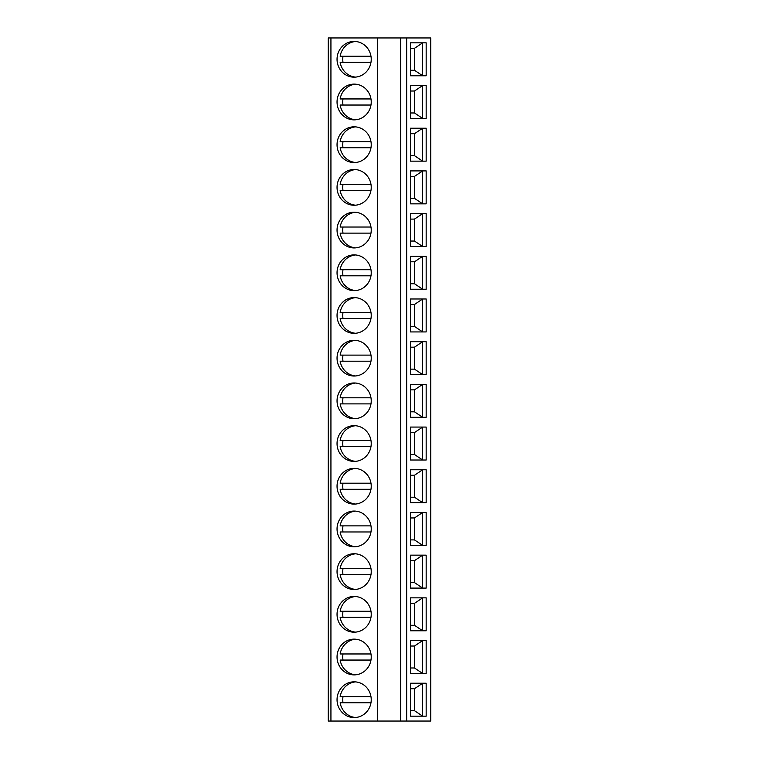 <?xml version="1.0" encoding="UTF-8"?>
<svg xmlns="http://www.w3.org/2000/svg" width="759" height="759" viewBox="0 0 759 759"><rect width="100%" height="100%" fill="white"/><g stroke="black" fill="none" stroke-linecap="round" stroke-linejoin="round"><path stroke-width="1.14" d="M406.663 37.95L406.663 721.05L430.733 721.05L430.733 37.95L328.267 37.95L328.267 721.05L330.933 721.05L330.933 37.95M410.477 716.173L426.169 716.173L426.169 683.233L410.477 683.233L410.477 716.173L422.678 716.173L414.49 710.68L410.477 710.68M410.477 673.48L426.169 673.48L426.169 640.539L410.477 640.539L410.477 673.48L422.678 673.48L414.49 667.986L410.477 667.986M410.477 630.786L426.169 630.786L426.169 597.845L410.477 597.845L410.477 630.786L422.678 630.786L414.49 625.293L410.477 625.293M410.477 588.092L426.169 588.092L426.169 555.152L410.477 555.152L410.477 588.092L422.678 588.092L414.49 582.599L410.477 582.599M410.477 545.398L426.169 545.398L426.169 512.458L410.477 512.458L410.477 545.398L422.678 545.398L414.49 539.905L410.477 539.905M410.477 502.705L426.169 502.705L426.169 469.764L410.477 469.764L410.477 502.705L422.678 502.705L414.49 497.211L410.477 497.211M410.477 460.011L426.169 460.011L426.169 427.07L410.477 427.07L410.477 460.011L422.678 460.011L414.49 454.518L410.477 454.518M410.477 417.317L426.169 417.317L426.169 384.377L410.477 384.377L410.477 417.317L422.678 417.317L414.49 411.824L410.477 411.824M410.477 374.623L426.169 374.623L426.169 341.683L410.477 341.683L410.477 374.623L422.678 374.623L414.49 369.13L410.477 369.13M410.477 331.93L426.169 331.93L426.169 298.989L410.477 298.989L410.477 331.93L422.678 331.93L414.49 326.436L410.477 326.436M410.477 289.236L426.169 289.236L426.169 256.295L410.477 256.295L410.477 289.236L422.678 289.236L414.49 283.743L410.477 283.743M410.477 246.542L426.169 246.542L426.169 213.602L410.477 213.602L410.477 246.542L422.678 246.542L414.49 241.049L410.477 241.049M410.477 203.848L426.169 203.848L426.169 170.908L410.477 170.908L410.477 203.848L422.678 203.848L414.49 198.355L410.477 198.355M410.477 161.155L426.169 161.155L426.169 128.214L410.477 128.214L410.477 161.155L422.678 161.155L414.49 155.661L410.477 155.661M410.477 118.461L426.169 118.461L426.169 85.52L410.477 85.52L410.477 118.461L422.678 118.461L414.49 112.968L410.477 112.968M410.477 75.767L426.169 75.767L426.169 42.827L410.477 42.827L410.477 75.767L422.678 75.767L414.49 70.274L410.477 70.274M377.337 37.95L377.337 721.05L330.933 721.05M354.13 681.829A17.874 17.087 -90 0 0 337.043 699.703A17.874 17.087 -90 0 0 354.13 717.578A17.874 17.087 -90 0 0 371.227 699.703A17.874 17.087 -90 0 0 354.13 681.829M354.13 639.135A17.874 17.087 -90 0 0 337.043 657.009A17.874 17.087 -90 0 0 354.13 674.884A17.874 17.087 -90 0 0 371.227 657.009A17.874 17.087 -90 0 0 354.13 639.135M354.13 596.441A17.874 17.087 -90 0 0 337.043 614.316A17.874 17.087 -90 0 0 354.13 632.19A17.874 17.087 -90 0 0 371.227 614.316A17.874 17.087 -90 0 0 354.13 596.441M354.13 553.747A17.874 17.087 -90 0 0 337.043 571.622A17.874 17.087 -90 0 0 354.13 589.496A17.874 17.087 -90 0 0 371.227 571.622A17.874 17.087 -90 0 0 354.13 553.747M354.13 511.054A17.874 17.087 -90 0 0 337.043 528.928A17.874 17.087 -90 0 0 354.13 546.803A17.874 17.087 -90 0 0 371.227 528.928A17.874 17.087 -90 0 0 354.13 511.054M354.13 468.36A17.874 17.087 -90 0 0 337.043 486.234A17.874 17.087 -90 0 0 354.13 504.109A17.874 17.087 -90 0 0 371.227 486.234A17.874 17.087 -90 0 0 354.13 468.36M354.13 425.666A17.874 17.087 -90 0 0 337.043 443.541A17.874 17.087 -90 0 0 354.13 461.415A17.874 17.087 -90 0 0 371.227 443.541A17.874 17.087 -90 0 0 354.13 425.666M354.13 382.972A17.874 17.087 -90 0 0 337.043 400.847A17.874 17.087 -90 0 0 354.13 418.721A17.874 17.087 -90 0 0 371.227 400.847A17.874 17.087 -90 0 0 354.13 382.972M354.13 340.279A17.874 17.087 -90 0 0 337.043 358.153A17.874 17.087 -90 0 0 354.13 376.028A17.874 17.087 -90 0 0 371.227 358.153A17.874 17.087 -90 0 0 354.13 340.279M354.13 297.585A17.874 17.087 -90 0 0 337.043 315.459A17.874 17.087 -90 0 0 354.13 333.334A17.874 17.087 -90 0 0 371.227 315.459A17.874 17.087 -90 0 0 354.13 297.585M354.13 254.891A17.874 17.087 -90 0 0 337.043 272.766A17.874 17.087 -90 0 0 354.13 290.64A17.874 17.087 -90 0 0 371.227 272.766A17.874 17.087 -90 0 0 354.13 254.891M354.13 212.197A17.874 17.087 -90 0 0 337.043 230.072A17.874 17.087 -90 0 0 354.13 247.946A17.874 17.087 -90 0 0 371.227 230.072A17.874 17.087 -90 0 0 354.13 212.197M354.13 169.504A17.874 17.087 -90 0 0 337.043 187.378A17.874 17.087 -90 0 0 354.13 205.253A17.874 17.087 -90 0 0 371.227 187.378A17.874 17.087 -90 0 0 354.13 169.504M354.13 126.81A17.874 17.087 -90 0 0 337.043 144.684A17.874 17.087 -90 0 0 354.13 162.559A17.874 17.087 -90 0 0 371.227 144.684A17.874 17.087 -90 0 0 354.13 126.81M354.13 84.116A17.874 17.087 -90 0 0 337.043 101.991A17.874 17.087 -90 0 0 354.13 119.865A17.874 17.087 -90 0 0 371.227 101.991A17.874 17.087 -90 0 0 354.13 84.116M354.13 41.422A17.874 17.087 -90 0 0 337.043 59.297A17.874 17.087 -90 0 0 354.13 77.171A17.874 17.087 -90 0 0 371.227 59.297A17.874 17.087 -90 0 0 354.13 41.422M400.733 37.95L400.733 721.05L377.337 721.05M406.663 721.05L400.733 721.05M355.563 681.895A17.874 17.087 -90 0 0 340.146 696.658L370.971 696.658M343.002 696.658A17.874 17.087 -90 0 0 343.002 702.749M370.971 702.749L340.146 702.749A17.874 17.087 -90 0 0 355.563 717.511M355.563 639.201A17.874 17.087 -90 0 0 340.146 653.964L370.971 653.964M343.002 653.964A17.874 17.087 -90 0 0 343.002 660.055M370.971 660.055L340.146 660.055A17.874 17.087 -90 0 0 355.563 674.817M355.563 596.508A17.874 17.087 -90 0 0 340.146 611.27L370.971 611.27M343.002 611.27A17.874 17.087 -90 0 0 343.002 617.361M370.971 617.361L340.146 617.361A17.874 17.087 -90 0 0 355.563 632.124M355.563 553.814A17.874 17.087 -90 0 0 340.146 568.576L370.971 568.576M343.002 568.576A17.874 17.087 -90 0 0 343.002 574.667M370.971 574.667L340.146 574.667A17.874 17.087 -90 0 0 355.563 589.43M355.563 511.12A17.874 17.087 -90 0 0 340.146 525.883L370.971 525.883M343.002 525.883A17.874 17.087 -90 0 0 343.002 531.974M370.971 531.974L340.146 531.974A17.874 17.087 -90 0 0 355.563 546.736M355.563 468.426A17.874 17.087 -90 0 0 340.146 483.189L370.971 483.189M343.002 483.189A17.874 17.087 -90 0 0 343.002 489.28M370.971 489.28L340.146 489.28A17.874 17.087 -90 0 0 355.563 504.042M355.563 425.733A17.874 17.087 -90 0 0 340.146 440.495L370.971 440.495M343.002 440.495A17.874 17.087 -90 0 0 343.002 446.586M370.971 446.586L340.146 446.586A17.874 17.087 -90 0 0 355.563 461.349M355.563 383.039A17.874 17.087 -90 0 0 340.146 397.801L370.971 397.801M343.002 397.801A17.874 17.087 -90 0 0 343.002 403.892M370.971 403.892L340.146 403.892A17.874 17.087 -90 0 0 355.563 418.655M355.563 340.345A17.874 17.087 -90 0 0 340.146 355.108L370.971 355.108M343.002 355.108A17.874 17.087 -90 0 0 343.002 361.199M370.971 361.199L340.146 361.199A17.874 17.087 -90 0 0 355.563 375.961M355.563 297.651A17.874 17.087 -90 0 0 340.146 312.414L370.971 312.414M343.002 312.414A17.874 17.087 -90 0 0 343.002 318.505M370.971 318.505L340.146 318.505A17.874 17.087 -90 0 0 355.563 333.267M355.563 254.958A17.874 17.087 -90 0 0 340.146 269.72L370.971 269.72M343.002 269.72A17.874 17.087 -90 0 0 343.002 275.811M370.971 275.811L340.146 275.811A17.874 17.087 -90 0 0 355.563 290.574M355.563 212.264A17.874 17.087 -90 0 0 340.146 227.026L370.971 227.026M343.002 227.026A17.874 17.087 -90 0 0 343.002 233.117M370.971 233.117L340.146 233.117A17.874 17.087 -90 0 0 355.563 247.88M355.563 169.57A17.874 17.087 -90 0 0 340.146 184.333L370.971 184.333M343.002 184.333A17.874 17.087 -90 0 0 343.002 190.424M370.971 190.424L340.146 190.424A17.874 17.087 -90 0 0 355.563 205.186M355.563 126.876A17.874 17.087 -90 0 0 340.146 141.639L370.971 141.639M343.002 141.639A17.874 17.087 -90 0 0 343.002 147.73M370.971 147.73L340.146 147.73A17.874 17.087 -90 0 0 355.563 162.492M355.563 84.183A17.874 17.087 -90 0 0 340.146 98.945L370.971 98.945M343.002 98.945A17.874 17.087 -90 0 0 343.002 105.036M370.971 105.036L340.146 105.036A17.874 17.087 -90 0 0 355.563 119.799M355.563 41.489A17.874 17.087 -90 0 0 340.146 56.251L370.971 56.251M343.002 56.251A17.874 17.087 -90 0 0 343.002 62.342M370.971 62.342L340.146 62.342A17.874 17.087 -90 0 0 355.563 77.105M410.477 683.233L422.678 683.233L414.49 688.726L410.477 688.726M414.49 710.68L414.49 688.726M422.678 683.233L422.678 716.173M410.477 640.539L422.678 640.539L414.49 646.032L410.477 646.032M414.49 667.986L414.49 646.032M422.678 640.539L422.678 673.48M410.477 597.845L422.678 597.845L414.49 603.339L410.477 603.339M414.49 625.293L414.49 603.339M422.678 597.845L422.678 630.786M410.477 555.152L422.678 555.152L414.49 560.645L410.477 560.645M414.49 582.599L414.49 560.645M422.678 555.152L422.678 588.092M410.477 512.458L422.678 512.458L414.49 517.951L410.477 517.951M414.49 539.905L414.49 517.951M422.678 512.458L422.678 545.398M410.477 469.764L422.678 469.764L414.49 475.257L410.477 475.257M414.49 497.211L414.49 475.257M422.678 469.764L422.678 502.705M410.477 427.07L422.678 427.07L414.49 432.564L410.477 432.564M414.49 454.518L414.49 432.564M422.678 427.07L422.678 460.011M410.477 384.377L422.678 384.377L414.49 389.87L410.477 389.87M414.49 411.824L414.49 389.87M422.678 384.377L422.678 417.317M410.477 341.683L422.678 341.683L414.49 347.176L410.477 347.176M414.49 369.13L414.49 347.176M422.678 341.683L422.678 374.623M410.477 298.989L422.678 298.989L414.49 304.482L410.477 304.482M414.49 326.436L414.49 304.482M422.678 298.989L422.678 331.93M410.477 256.295L422.678 256.295L414.49 261.789L410.477 261.789M414.49 283.743L414.49 261.789M422.678 256.295L422.678 289.236M410.477 213.602L422.678 213.602L414.49 219.095L410.477 219.095M414.49 241.049L414.49 219.095M422.678 213.602L422.678 246.542M410.477 170.908L422.678 170.908L414.49 176.401L410.477 176.401M414.49 198.355L414.49 176.401M422.678 170.908L422.678 203.848M410.477 128.214L422.678 128.214L414.49 133.707L410.477 133.707M414.49 155.661L414.49 133.707M422.678 128.214L422.678 161.155M410.477 85.52L422.678 85.52L414.49 91.014L410.477 91.014M414.49 112.968L414.49 91.014M422.678 85.52L422.678 118.461M410.477 42.827L422.678 42.827L414.49 48.32L410.477 48.32M414.49 70.274L414.49 48.32M422.678 42.827L422.678 75.767"/></g></svg>
